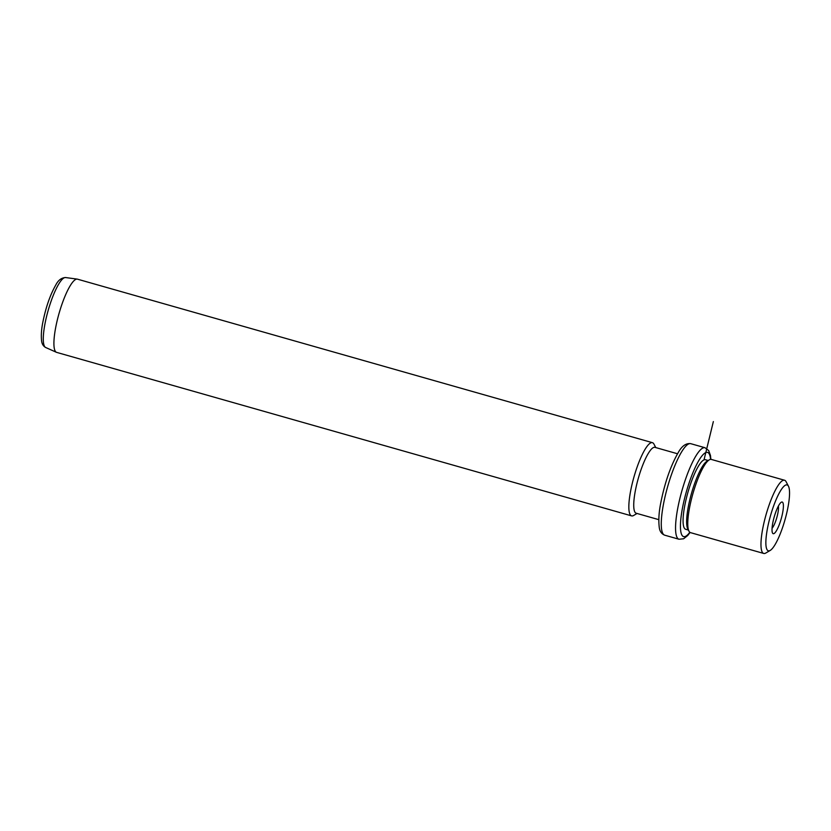 <?xml version="1.0" encoding="UTF-8"?>
<svg xmlns="http://www.w3.org/2000/svg" width="831" height="831" viewBox="0 0 831 831"><rect width="100%" height="100%" fill="white"/><g stroke="black" fill="none" stroke-linecap="round" stroke-linejoin="round"><path stroke-width="1.25" d="M778.387 506.058A12.652 2.784 -74.1 0 1 776.808 517.609A12.652 2.784 -74.1 0 1 772.072 528.267M774.876 544.949A34.248 7.531 105.9 0 0 786.832 512.623A34.248 7.531 105.9 0 0 788.463 486.228A34.248 7.531 105.9 0 0 780.538 490.778A34.248 7.531 105.9 0 0 767.117 530.313A34.248 7.531 105.9 0 0 770.212 550.423A34.248 7.531 105.9 0 0 774.876 544.949M772.321 532.526A16.454 3.615 105.9 0 0 772.539 533.066A16.454 3.615 105.9 0 0 779.821 523.166A16.454 3.615 105.9 0 0 783.093 503.202A16.454 3.615 105.9 0 0 781.306 502.225A16.454 3.615 105.9 0 0 774.461 516.072A16.454 3.615 105.9 0 0 772.321 532.526M770.212 550.423L765.808 553.03A38.06 8.362 -74.1 0 1 763.731 553.456A38.06 8.362 -74.1 0 1 763.107 526.74A38.06 8.362 -74.1 0 1 777.286 486.758A38.06 8.362 -74.1 0 1 784.547 480.245A38.06 8.362 -74.1 0 1 786.095 481.7L788.463 486.228M784.547 480.245L711.336 459.429A38.06 8.362 105.9 0 0 709.259 459.855A38.06 8.362 105.9 0 0 704.075 465.942A38.06 8.362 105.9 0 0 690.79 501.851A38.06 8.362 105.9 0 0 688.972 531.175A38.06 8.362 105.9 0 0 690.519 532.64L763.731 553.456M709.259 459.855L707.056 461.153A36.159 7.946 105.9 0 0 702.133 466.939A36.159 7.946 105.9 0 0 689.512 501.051A36.159 7.946 105.9 0 0 687.788 528.911L688.972 531.175M708.157 460.499L705.467 459.73A36.159 7.946 105.9 0 0 698.57 465.921A36.159 7.946 105.9 0 0 685.097 503.908A36.159 7.946 105.9 0 0 685.689 529.285L688.38 530.053M677.535 453.768L654.953 447.348A34.248 7.531 105.9 0 0 648.419 453.207A34.248 7.531 105.9 0 0 635.653 489.189A34.248 7.531 105.9 0 0 636.214 513.236L658.796 519.655M637.034 513.475L633.679 515.459A38.06 8.362 -74.1 0 1 631.602 515.885A38.06 8.362 -74.1 0 1 630.978 489.168A38.06 8.362 -74.1 0 1 645.157 449.187A38.06 8.362 -74.1 0 1 652.418 442.674A38.06 8.362 -74.1 0 1 653.966 444.128L655.773 447.577M652.418 442.674L77.491 279.174A38.06 8.362 105.9 0 0 77.231 279.112A38.06 8.362 105.9 0 0 70.23 285.687A38.06 8.362 105.9 0 0 56.165 325.108A38.06 8.362 105.9 0 0 56.415 352.292A38.06 8.362 105.9 0 0 56.664 352.386L631.602 515.885M704.023 459.865L713.351 421.587M710.567 459.366A43.763 9.619 105.9 0 0 699.193 459.907A43.763 9.619 105.9 0 0 681.191 516.009A43.763 9.619 105.9 0 0 689.834 532.276M710.879 459.356L710.453 455.44L708.687 450.568L705.02 447.732A47.575 10.46 105.9 0 0 695.942 455.876A47.575 10.46 105.9 0 0 678.221 505.861A47.575 10.46 105.9 0 0 678.989 539.246L683.633 538.768L687.684 535.538L690.094 532.453M664.707 535.185C661.601 533.949 659.783 531.383 659.274 527.488C658.412 520.445 658.869 512.426 660.655 503.441C664.644 483.143 670.461 466.274 678.086 452.843C681.742 446.091 685.959 443.027 690.727 443.671A47.575 10.46 105.9 0 0 681.659 451.815A47.575 10.46 105.9 0 0 663.938 501.799A47.575 10.46 105.9 0 0 664.707 535.185L678.989 539.246M45.674 347.493C43.254 346.163 41.872 343.847 41.55 340.544C41.031 335.07 41.467 328.899 42.88 322.033C45.902 307.127 50.213 294.766 55.812 284.96C58.18 280.255 61.432 277.772 65.566 277.544A36.377 7.998 105.9 0 0 58.876 283.828A36.377 7.998 105.9 0 0 45.435 321.504A36.377 7.998 105.9 0 0 45.674 347.493L56.415 352.292M690.727 443.671L705.02 447.732M65.566 277.544L77.231 279.112"/></g></svg>
